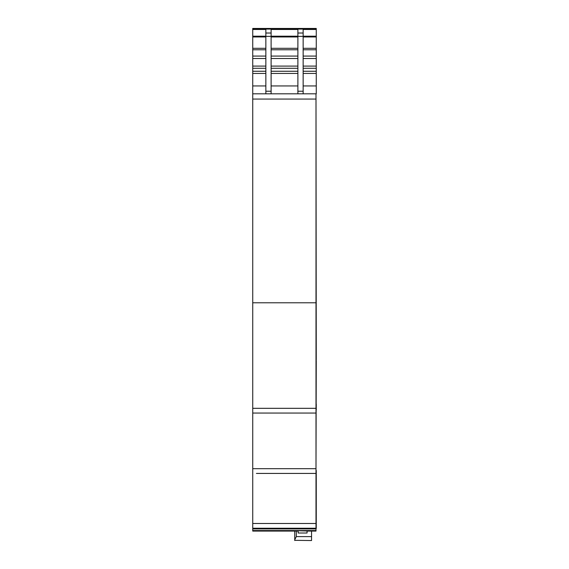 <?xml version="1.0" encoding="UTF-8"?>
<svg xmlns="http://www.w3.org/2000/svg" width="569" height="569" viewBox="0 0 569 569"><rect width="100%" height="100%" fill="white"/><g stroke="black" fill="none" stroke-linecap="round" stroke-linejoin="round"><path stroke-width="0.85" d="M316.001 413.051L252.736 413.051L252.736 408.322L316.001 408.322L316.001 528.679L252.736 528.679L316.001 528.573L252.736 528.224L316.001 528.224M291.591 413.051L309.963 413.051M252.736 408.322L252.736 93.821L316.001 93.821L316.001 408.322M316.001 531.083L307.075 531.083L316.001 531.083L316.001 528.679M252.736 413.051L252.736 528.224M252.736 93.821L252.736 68.28L265.858 68.28M252.736 29.474L265.858 29.474L265.858 33.023L271.114 33.023L271.114 29.474L297.886 29.474L297.886 33.023L303.142 33.023L303.142 29.474L316.264 29.474L316.264 29.083L252.736 29.083L252.736 68.28M252.736 28.45L252.736 29.083L316.264 29.083L316.264 28.45L252.736 28.45L316.264 28.45M252.736 531.083L298.149 531.083L252.736 531.083L252.736 528.679M316.001 93.821L316.264 359.814M256.413 473.429L316.001 473.429M281.086 473.429L288.44 473.429M307.075 530.742L307.075 533.004L298.149 533.004L298.149 530.742L307.075 530.991M316.264 528.437L316.264 470.428M316.264 524.959L316.264 523.188M316.001 468.429L316.264 360.497M316.264 404.082L316.264 410.043M303.142 73.444L316.264 73.444L316.264 93.821M316.264 29.474L316.264 73.444M303.142 33.023L303.142 93.821M297.886 93.821L297.886 36.366L303.142 36.366M297.886 33.023L297.886 36.366M271.114 33.023L271.114 93.821M265.858 93.821L265.858 36.366L271.114 36.366M265.858 33.023L265.858 36.366M311.542 531.083L311.542 540.55L294.742 540.322M294.742 534.981L294.742 535.422M294.742 536.382L294.742 536.823M294.742 537.783L294.742 538.224M294.742 539.192L294.742 539.625M294.742 540.55L294.742 531.083M296.314 531.083L296.314 536.61L294.742 539.761M291.591 473.429L309.963 473.429M252.736 99.07L316.001 99.07M252.736 302.786L316.264 302.786M252.736 468.685L316.001 468.685M252.736 523.487L316.001 523.487M316.001 528.928L252.736 528.928M316.001 530.571L252.736 530.571M265.858 85.94L252.736 85.94M252.736 73.444L265.858 73.444M252.736 71.26L265.858 71.26M252.736 66.096L265.858 66.096M252.736 58.507L265.858 58.507M252.736 56.082L265.858 56.082M252.736 49.766L265.858 49.766M252.736 48.308L265.858 48.308M252.736 36.964L265.858 36.964M252.736 36.196L265.858 36.196M316.264 85.94L303.142 85.94M297.886 91.225L303.142 91.225M271.114 85.94L297.886 85.94M265.858 91.225L271.114 91.225M303.142 36.196L316.264 36.196M271.114 36.196L297.886 36.196M303.142 36.964L316.264 36.964M303.142 48.308L316.264 48.308M303.142 49.766L316.264 49.766M303.142 56.082L316.264 56.082M303.142 58.507L316.264 58.507M303.142 66.096L316.264 66.096M303.142 68.28L316.264 68.28M303.142 71.26L316.264 71.26M271.114 36.964L297.886 36.964M271.114 48.308L297.886 48.308M271.114 49.766L297.886 49.766M271.114 56.082L297.886 56.082M271.114 58.507L297.886 58.507M271.114 66.096L297.886 66.096M271.114 68.28L297.886 68.28M271.114 71.26L297.886 71.26M271.114 73.444L297.886 73.444M296.314 536.61L311.542 536.61"/></g></svg>
